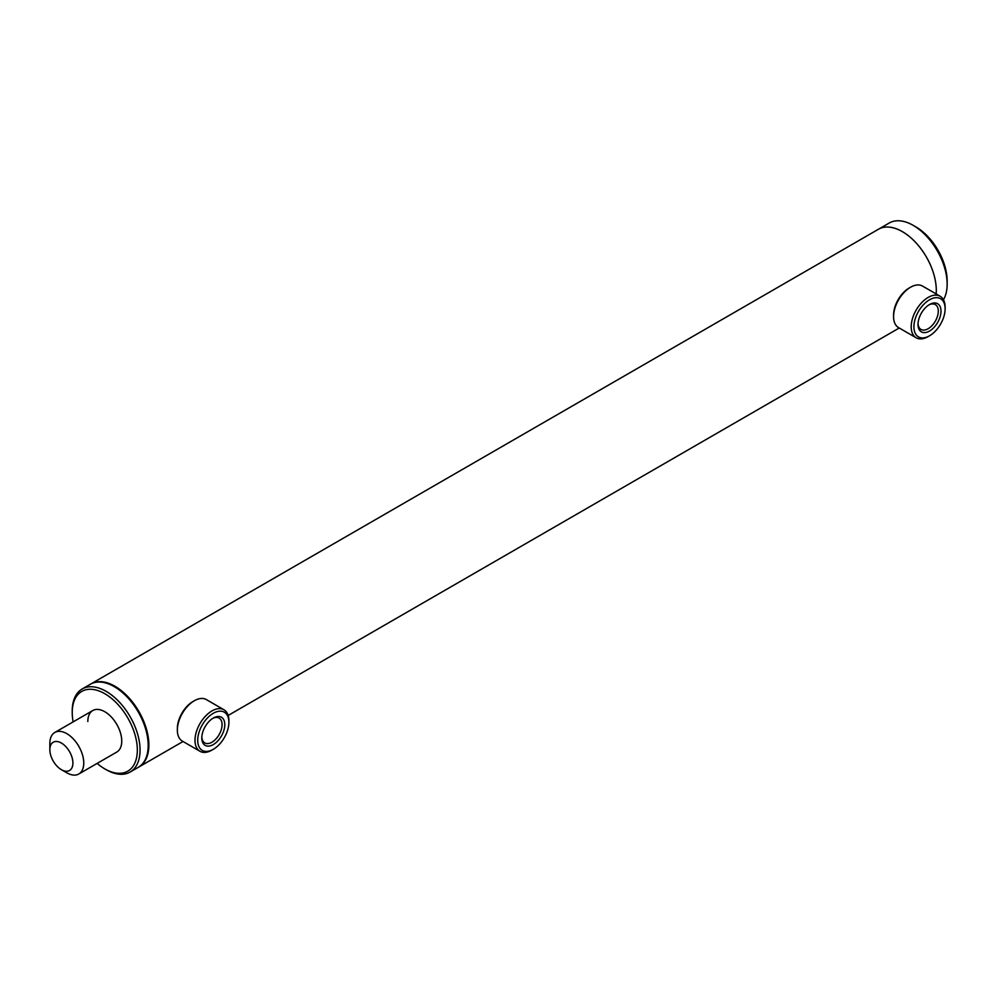 <?xml version="1.0" encoding="UTF-8"?>
<svg xmlns="http://www.w3.org/2000/svg" width="997" height="997" viewBox="0 0 997 997"><rect width="100%" height="100%" fill="white"/><g stroke="black" fill="none" stroke-linecap="round" stroke-linejoin="round"><path stroke-width="1.5" d="M138.595 767.154A47.956 27.692 -120 0 0 138.944 766.955A47.956 27.692 -120 0 0 146.285 728.533A47.956 27.692 -120 0 0 114.954 686.26A47.956 27.692 -120 0 0 90.976 683.892A47.956 27.692 -120 0 0 90.64 684.092M943.461 299.748A47.956 27.692 -120 0 0 947.15 284.12A47.956 27.692 -120 0 0 916.941 227.765A47.956 27.692 -120 0 0 913.24 225.384A47.956 27.692 -120 0 0 889.262 223.004L878.407 229.273A47.956 27.692 -120 0 1 906.099 234.021A47.956 27.692 -120 0 1 936.146 293.941A47.956 27.692 -120 0 0 902.385 231.653A47.956 27.692 -120 0 0 878.407 229.273L90.976 683.892M49.862 749.021A16.301 9.409 -120 0 0 49.85 749.707A16.301 9.409 -120 0 0 61.378 769.672A16.301 9.409 -120 0 0 72.893 763.69A16.301 9.409 -120 0 0 61.976 743.401A16.301 9.409 -120 0 0 49.862 749.021M61.378 769.672L66.811 772.8A23.978 13.846 -120 0 0 78.8 773.996A23.978 13.846 -120 0 0 83.736 764.014A23.978 13.846 -120 0 0 73.691 739.313A23.978 13.846 -120 0 0 54.823 732.459A23.978 13.846 -120 0 0 49.875 742.441A23.978 13.846 -120 0 0 49.85 743.438L49.85 749.707M929.516 304.521L929.516 304.521A16.264 9.384 -60 0 1 941.006 311.164A16.264 9.384 -60 0 1 929.516 331.066A16.264 9.384 -60 0 1 918.025 324.436A16.264 9.384 -60 0 1 929.516 304.521L929.516 304.521M918.038 323.614A14.344 8.275 120 0 0 920.991 329.434A14.344 8.275 120 0 0 928.157 328.723A14.344 8.275 120 0 0 937.529 316.086A14.344 8.275 120 0 0 935.323 304.596A14.344 8.275 120 0 0 928.818 304.945M929.516 299.785A22.059 12.737 120 0 0 913.913 326.804A22.059 12.737 120 0 0 929.516 335.802L928.157 336.587A23.978 13.846 120 0 1 916.168 337.784A23.978 13.846 120 0 1 912.492 318.566A23.978 13.846 120 0 1 928.157 297.43A23.978 13.846 120 0 1 940.146 296.246A23.978 13.846 120 0 1 945.119 307.226L945.119 308.783A22.059 12.737 120 0 0 929.516 299.785M893.574 316.622L893.574 315.052A22.059 12.737 120 0 1 909.164 288.033L910.523 287.248A23.978 13.846 120 0 0 893.574 316.622A23.978 13.846 120 0 0 898.534 327.602L916.168 337.784M928.157 336.587L929.516 335.802A22.059 12.737 120 0 0 945.119 308.783M940.146 296.246L922.512 286.064A23.978 13.846 120 0 0 910.523 287.248L909.164 288.033M213.308 718.027L213.308 718.027A16.264 9.384 -60 0 1 224.799 724.657A16.264 9.384 -60 0 1 213.308 744.572A16.264 9.384 -60 0 1 201.805 737.93A16.264 9.384 -60 0 1 213.308 718.027L213.308 718.027M201.83 737.119A14.344 8.275 120 0 0 204.784 742.927A14.344 8.275 120 0 0 211.95 742.217A14.344 8.275 120 0 0 221.309 729.58A14.344 8.275 120 0 0 219.116 718.089A14.344 8.275 120 0 0 212.61 718.451M213.308 713.279A22.059 12.737 120 0 0 197.705 740.297A22.059 12.737 120 0 0 213.308 749.308L211.95 750.093A23.978 13.846 120 0 1 199.961 751.277A23.978 13.846 120 0 1 196.284 732.06A23.978 13.846 120 0 1 211.95 710.936A23.978 13.846 120 0 1 223.939 709.752A23.978 13.846 120 0 1 228.899 720.719L228.899 722.289A22.059 12.737 120 0 0 213.308 713.279M177.354 730.128L177.354 728.558A22.059 12.737 120 0 1 192.957 701.539L194.315 700.754A23.978 13.846 120 0 0 177.354 730.128A23.978 13.846 120 0 0 182.326 741.095L199.961 751.277M211.95 750.093L213.308 749.308A22.059 12.737 120 0 0 228.899 722.289M223.939 709.752L206.304 699.57A23.978 13.846 120 0 0 194.315 700.754L192.957 701.539M73.142 721.878A46.036 26.583 60 0 1 72.233 712.506L72.233 710.936A47.956 27.692 60 0 1 82.165 688.977A47.956 27.692 60 0 1 119.117 701.826A47.956 27.692 60 0 1 140.054 750.093A47.956 27.692 60 0 1 130.121 772.052A47.956 27.692 60 0 1 106.143 769.672L104.785 768.886A46.036 26.583 60 0 1 97.12 763.403M82.165 688.977L90.303 684.278A47.956 27.692 60 0 1 127.255 697.127A47.956 27.692 60 0 1 148.192 745.395A47.956 27.692 60 0 1 138.259 767.354L130.121 772.052M72.233 712.506A46.036 26.583 60 0 1 104.785 693.7A46.036 26.583 60 0 1 137.337 750.093A46.036 26.583 60 0 1 104.785 768.886M87.836 721.504A23.978 13.846 60 0 1 92.796 710.525A23.978 13.846 60 0 1 111.278 716.955A23.978 13.846 60 0 1 121.746 741.083A23.978 13.846 60 0 1 116.774 752.062L78.8 773.996M947.15 284.12L947.15 280.992A44.117 25.473 -120 0 0 919.359 229.136A44.117 25.473 -120 0 0 915.956 226.955L913.24 225.384M899.232 328.001L228.163 715.447M183.024 741.506L138.944 766.955M92.796 710.525L54.823 732.459"/></g></svg>
